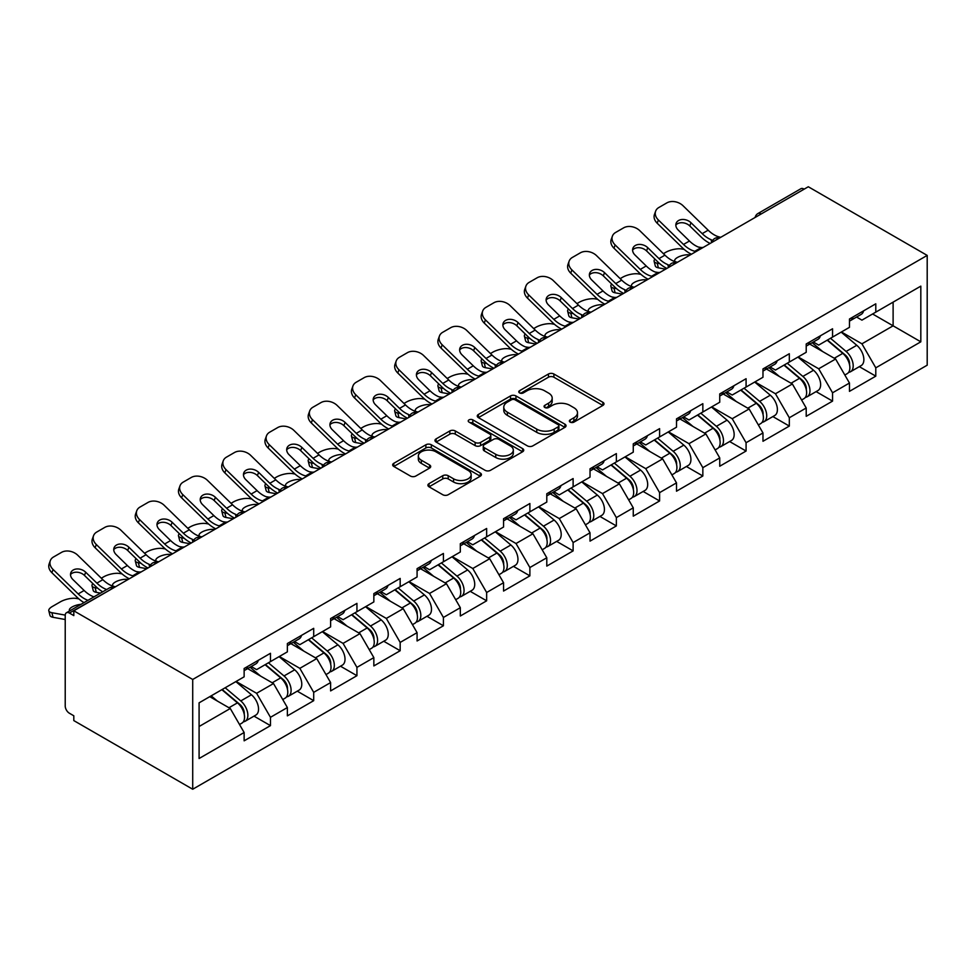 <?xml version="1.0" encoding="UTF-8"?>
<svg xmlns="http://www.w3.org/2000/svg" width="976" height="976" viewBox="0 0 976 976"><rect width="100%" height="100%" fill="white"/><g stroke="black" fill="none" stroke-linecap="round" stroke-linejoin="round"><path stroke-width="1.46" d="M570.155 422.12A2.696 1.549 0 0 0 573.961 422.12L602.863 405.43A3.843 2.22 0 0 0 603.998 403.857A3.843 2.22 0 0 0 602.863 402.283L553.892 374.015A3.843 2.22 0 0 0 548.451 374.015L519.549 390.705A2.696 1.549 0 0 0 518.756 391.803A2.696 1.549 0 0 0 519.549 392.901A2.696 1.549 0 0 0 523.356 392.901L527.101 390.742A12.31 7.113 0 0 1 544.51 390.742L548.597 393.096A12.31 7.113 0 0 1 552.196 398.123A12.31 7.113 0 0 1 548.597 403.149L544.852 405.308A2.696 1.549 0 0 0 544.059 406.406A2.696 1.549 0 0 0 544.852 407.504A2.696 1.549 0 0 0 548.658 407.504L552.404 405.345A12.31 7.113 0 0 1 569.813 405.345L573.888 407.712A12.31 7.113 0 0 1 577.499 412.738A12.31 7.113 0 0 1 573.888 417.765L570.155 419.924A2.696 1.549 0 0 0 569.362 421.022A2.696 1.549 0 0 0 570.155 422.12L570.155 419.924M429.025 483.645A3.843 2.22 0 0 0 427.903 485.218A3.843 2.22 0 0 0 429.025 486.792L442.762 494.722A3.843 2.22 0 0 0 448.204 494.722L480.302 476.19A3.843 2.22 0 0 0 481.436 474.617A3.843 2.22 0 0 0 480.302 473.043L431.331 444.775A3.843 2.22 0 0 0 425.89 444.775L393.792 463.307A3.843 2.22 0 0 0 392.669 464.881A3.843 2.22 0 0 0 393.792 466.455L410.384 476.032A3.843 2.22 0 0 0 415.825 476.032L429.574 468.102A3.843 2.22 0 0 0 430.697 466.528A3.843 2.22 0 0 0 429.574 464.954L421.339 460.208A10.297 5.941 0 0 1 418.326 456.012A10.297 5.941 0 0 1 424.682 450.522A10.297 5.941 0 0 1 435.894 451.803L468.138 470.42A10.297 5.941 0 0 1 471.152 474.617A10.297 5.941 0 0 1 464.796 480.107A10.297 5.941 0 0 1 453.572 478.826L448.204 475.715A3.843 2.22 0 0 0 442.762 475.715L429.025 483.645L429.025 486.792M73.81 610.817L808.299 186.758L927.2 255.407L192.711 679.467L73.81 610.817L73.81 615.612L69.381 613.05A5.88 3.392 -120 0 0 66.441 612.757A5.88 3.392 -120 0 0 65.221 615.453L65.221 706.026A5.88 3.392 -120 0 0 69.381 713.224L73.81 715.786L73.81 720.593L192.711 789.242L192.711 679.467M527.369 445.873A3.843 2.22 0 0 0 532.811 445.873L564.921 427.342A3.843 2.22 0 0 0 566.043 425.768A3.843 2.22 0 0 0 564.921 424.194L515.95 395.927A3.843 2.22 0 0 0 510.509 395.927L478.399 414.458A3.843 2.22 0 0 0 477.276 416.032A3.843 2.22 0 0 0 478.399 417.606L527.369 445.873M470.09 422.706A2.696 1.549 0 0 1 472.823 423.084L522.563 451.79L490.513 470.298A3.843 2.22 0 0 1 485.072 470.298L436.101 442.03L436.101 438.883A3.843 2.22 0 0 0 434.967 440.457A3.843 2.22 0 0 0 436.101 442.03M436.101 438.883L449.838 430.953A3.843 2.22 0 0 1 455.28 430.953L475.141 442.421A3.843 2.22 0 0 0 480.582 442.421L489.696 437.163A3.843 2.22 0 0 0 490.818 435.589A3.843 2.22 0 0 0 489.696 434.015L469.017 422.083A2.696 1.549 0 0 1 468.224 420.973A2.696 1.549 0 0 1 469.895 419.546A2.696 1.549 0 0 1 472.823 419.875L522.611 448.618A3.843 2.22 0 0 1 523.734 450.192A3.843 2.22 0 0 1 522.611 451.766L522.611 448.618M192.711 789.242L927.2 365.183L927.2 255.407M254.016 716.14L270.462 725.632L270.462 717.311L256.603 693.302L236.094 681.468M270.462 725.632L244.134 740.833L244.134 732.512L199.092 758.511L199.092 702.83L244.134 676.819L244.134 668.499L270.462 653.298L270.462 661.618L287.371 651.858L287.371 643.538L313.699 628.337L313.699 636.657L330.608 626.897L330.608 618.577L356.935 603.375L356.935 611.696L373.845 601.936L373.845 593.615L400.172 578.414L400.172 586.735L417.081 576.975L417.081 568.654L443.409 553.453L443.409 561.773L460.318 552.001L460.318 543.681L486.646 528.48L486.646 536.8L503.555 527.04L503.555 518.72L529.883 503.518L529.883 511.839L546.792 502.079L546.792 493.758L573.119 478.557L573.119 486.878L590.029 477.118L590.029 468.797L616.356 453.596L616.356 461.916L633.265 452.156L633.265 443.836L659.593 428.635L659.593 436.955L676.502 427.195L676.502 418.875L702.842 403.674L702.842 411.994L719.739 402.234L719.739 393.914L746.079 378.712L746.079 387.033L762.976 377.261L762.976 368.94L789.316 353.739L789.316 362.059L806.213 352.299L806.213 343.979L832.552 328.778L832.552 337.098L849.462 327.338L849.462 319.018L875.789 303.817L875.789 312.137L920.819 286.139L920.819 341.82L875.789 367.83L861.93 343.82L841.422 331.986M859.344 366.659L875.789 376.15L875.789 367.83M875.789 376.15L849.462 391.352L849.462 383.031L832.552 392.791L818.693 368.782L798.185 356.948M816.107 391.62L832.552 401.112L832.552 392.791M832.552 401.112L806.213 416.313L806.213 407.992L789.316 417.752L775.456 393.755L754.948 381.909M772.87 416.581L789.316 426.073L789.316 417.752M789.316 426.073L762.976 441.274L762.976 432.954L746.079 442.714L732.22 418.716L711.699 406.87M729.633 441.542L746.079 451.034L746.079 442.714M746.079 451.034L719.739 466.235L719.739 457.915L702.842 467.675L688.983 443.677L668.462 431.831M686.396 466.504L702.842 475.995L702.842 467.675M702.842 475.995L676.502 491.196L676.502 482.876L659.593 492.636L645.746 468.639L625.226 456.792M643.16 491.465L659.593 500.956L659.593 492.636M659.593 500.956L633.265 516.17L633.265 507.837L616.356 517.609L602.497 493.6L581.989 481.754M599.923 516.426L616.356 525.93L616.356 517.609M616.356 525.93L590.029 541.131L590.029 532.811L573.119 542.571L559.26 518.561L538.752 506.727M556.674 541.399L573.119 550.891L573.119 542.571M573.119 550.891L546.792 566.092L546.792 557.772L529.883 567.532L516.023 543.522L495.515 531.688M513.437 566.361L529.883 575.852L529.883 567.532M529.883 575.852L503.555 591.053L503.555 582.733L486.646 592.493L472.787 568.496L452.278 556.649M470.2 591.322L486.646 600.813L486.646 592.493M486.646 600.813L460.318 616.015L460.318 607.694L443.409 617.454L429.55 593.457L409.042 581.611M426.963 616.283L443.409 625.775L443.409 617.454M443.409 625.775L417.081 640.976L417.081 632.655L400.172 642.415L386.313 618.418L365.805 606.572M383.727 641.244L400.172 650.736L400.172 642.415M400.172 650.736L373.845 665.937L373.845 657.617L356.935 667.377L343.076 643.379L322.568 631.533M340.49 666.205L356.935 675.697L356.935 667.377M356.935 675.697L330.608 690.91L330.608 682.578L313.699 692.35L299.839 668.34L279.331 656.494M297.253 691.167L313.699 700.67L313.699 692.35M313.699 700.67L287.371 715.872L287.371 707.551L270.462 717.311M251.247 666.523L256.603 669.621L270.462 661.618M256.603 693.302L273.512 683.542L247.636 668.609M287.371 707.551L273.512 683.542M294.484 641.561L299.839 644.66L313.699 636.657M299.839 668.34L316.749 658.58L290.885 643.648M330.608 682.578L316.749 658.58M337.72 616.6L343.076 619.699L356.935 611.696M343.076 643.379L359.985 633.619L334.121 618.686M373.845 657.617L359.985 633.619M380.957 591.639L386.313 594.738L400.172 586.735M386.313 618.418L403.222 608.658L377.358 593.725M417.081 632.655L403.222 608.658M424.194 566.678L429.55 569.764L443.409 561.773M429.55 593.457L446.459 583.697L420.595 568.752M460.318 607.694L446.459 583.697M467.431 541.717L472.787 544.803L486.646 536.8M472.787 568.496L489.696 558.723L463.832 543.791M503.555 582.733L489.696 558.723M510.668 516.755L516.023 519.842L529.883 511.839M516.023 543.522L532.933 533.762L507.069 518.829M546.792 557.772L532.933 533.762M553.904 491.782L559.26 494.881L573.119 486.878M559.26 518.561L576.169 508.801L550.305 493.868M590.029 532.811L576.169 508.801M597.141 466.821L602.497 469.92L616.356 461.916M602.497 493.6L619.406 483.84L593.542 468.907M633.265 507.837L619.406 483.84M640.378 441.86L645.746 444.958L659.593 436.955M645.746 468.639L662.643 458.879L636.779 443.946M676.502 482.876L662.643 458.879M683.615 416.898L688.983 419.997L702.842 411.994M688.983 443.677L705.88 433.917L680.016 418.985M719.739 457.915L705.88 433.917M726.852 391.937L732.22 395.024L746.079 387.033M732.22 418.716L749.117 408.956L723.253 394.011M762.976 432.954L749.117 408.956M770.101 366.976L775.456 370.063L789.316 362.059M775.456 393.755L792.366 383.983L766.489 369.05M806.213 407.992L792.366 383.983M813.337 342.015L818.693 345.101L832.552 337.098M818.693 368.782L835.602 359.022L809.726 344.089M849.462 383.031L835.602 359.022M804.139 189.161L761.182 213.964M759.413 214.988A5.88 3.392 120 0 1 760.902 213.805A5.88 3.392 60 0 0 757.962 213.512L800.918 188.71A5.88 3.392 60 0 1 803.858 189.002M856.574 317.041L861.93 320.14L875.789 312.137M861.93 343.82L893.113 325.825L893.113 302.133L920.819 286.139M872.593 313.979L920.819 341.82M199.092 726.51L230.275 708.503L209.767 696.669M244.134 732.512L230.275 708.503M571.228 422.498L573.888 420.961A12.31 7.113 0 0 0 577.499 415.935L577.499 412.738M552.196 398.123L552.196 401.331A12.31 7.113 0 0 1 548.597 406.358L545.926 407.895M602.814 405.455L553.892 377.212A3.843 2.22 0 0 0 548.451 377.212L520.623 393.279M564.86 427.366L515.95 399.123A3.843 2.22 0 0 0 510.509 399.123L478.46 417.63M558.113 426.866A2.696 1.549 0 0 0 558.906 425.768A2.696 1.549 0 0 0 558.113 424.67L515.133 399.855A2.696 1.549 0 0 0 511.326 399.855L507.374 402.136A12.31 7.113 0 0 0 503.775 407.163A12.31 7.113 0 0 0 507.374 412.189L536.763 429.147A12.31 7.113 0 0 0 554.173 429.147L558.113 426.866L558.113 430.074A2.696 1.549 0 0 0 558.906 428.964L558.906 425.768M503.775 407.163L503.775 410.359A12.31 7.113 0 0 0 507.374 415.386L507.374 412.189M558.113 430.074L554.173 432.344A12.31 7.113 0 0 1 536.763 432.344L507.374 415.386M436.15 442.055L449.838 434.149L449.838 430.953M490.818 435.589L490.818 438.785A3.843 2.22 0 0 1 489.696 440.359L480.582 445.617A3.843 2.22 0 0 1 475.141 445.617L455.28 434.149A3.843 2.22 0 0 0 449.838 434.149M495.747 454.316A10.297 5.941 0 0 0 506.959 455.609A10.297 5.941 0 0 0 513.315 450.119A10.297 5.941 0 0 0 510.302 445.91L498.943 439.359A3.843 2.22 0 0 0 493.502 439.359L484.389 444.617A3.843 2.22 0 0 0 483.266 446.191A3.843 2.22 0 0 0 484.389 447.764L495.747 454.316L495.747 457.512A10.297 5.941 0 0 0 506.959 458.805A10.297 5.941 0 0 0 513.315 453.315L513.315 450.119M483.266 446.191L483.266 449.387A3.843 2.22 0 0 0 484.389 450.961L484.389 447.764M495.747 457.512L484.389 450.961M471.152 474.617L471.152 477.813A10.297 5.941 0 0 1 464.796 483.303A10.297 5.941 0 0 1 453.572 482.022L448.204 478.923A3.843 2.22 0 0 0 442.762 478.923L429.074 486.817M418.326 456.012L418.326 459.208A10.297 5.941 0 0 0 421.339 463.405L421.339 460.208M429.513 468.126L421.339 463.405M480.253 476.215L431.331 447.972A3.843 2.22 0 0 0 425.89 447.972L393.84 466.479L393.792 463.307M684.164 249.392L681.87 248.978A11.761 4.221 -14.2 0 0 665.693 252.357L663.399 253.687M654.945 259.091A11.761 4.221 -14.2 0 0 654.127 261.312A11.761 4.221 -14.2 0 0 657.202 263.227L658.373 267.827L665.62 269.144M659.788 263.691L657.202 263.227M675.538 261.8A9.016 3.233 165.8 0 1 674.697 260.836A9.016 3.233 165.8 0 1 677.405 257.518A9.016 3.233 165.8 0 1 689.812 254.931L689.861 255.139M658.373 267.827A11.761 4.221 165.8 0 1 655.299 265.923L654.127 261.312M846.155 355.837L844.216 354.715M848.632 372.332A12.932 7.466 -120 0 0 850.523 371.746A12.932 7.466 -120 0 0 852.841 362.706A12.932 7.466 -120 0 0 846.107 351.445L830.503 338.282M850.523 371.746L861.186 365.585A12.932 7.466 -120 0 0 863.516 356.545A12.932 7.466 -120 0 0 856.782 345.284L841.178 332.121M827.502 340.014L845.301 355.032A7.845 4.526 60 0 1 849.535 364.682M844.838 375.028L847.192 373.662A12.932 7.466 -120 0 0 849.523 364.634A12.932 7.466 -120 0 0 842.776 353.361L827.184 340.197M822.683 351.567L812.154 342.686M703.306 247.379A9.016 3.514 167.4 0 1 701.28 247.526L698.328 247.038A26.267 15.165 -120 0 1 695.485 245.647A26.267 15.165 -120 0 1 689.459 241.011L678.235 230.068A9.016 6.612 -160.3 0 1 676.124 223.345A9.016 6.612 -160.3 0 1 678.576 220.515A9.016 6.612 -160.3 0 1 690.984 222.711L702.208 233.642A26.267 15.165 -120 0 0 708.247 238.29A26.267 15.165 -120 0 0 711.077 239.681L713.017 240.743M691.411 254.248A31.354 18.105 60 0 1 689.532 253.248A31.354 18.105 60 0 1 682.334 247.709L657.202 223.236A11.761 8.625 -160.3 0 1 654.457 214.464L655.628 211.206A11.761 8.625 19.7 0 1 658.824 207.522L666.864 202.886A11.761 8.625 19.7 0 1 683.041 205.741L708.173 230.202A26.267 15.165 -120 0 0 714.2 234.85A26.267 15.165 -120 0 0 719.483 237.009L720.752 237.314M710.125 243.439A31.354 18.105 60 0 1 708.247 242.451A31.354 18.105 60 0 1 701.036 236.9L689.812 225.968A9.016 6.612 19.7 0 0 677.405 223.772A9.016 6.612 19.7 0 0 675.831 225.078M655.628 211.206A11.761 8.625 19.7 0 0 658.373 219.978L683.505 244.451A26.267 15.165 -120 0 0 689.532 249.087A26.267 15.165 -120 0 0 694.814 251.259L696.083 251.552M852.926 317.017A12.932 7.466 60 0 1 850.523 320.543A12.932 7.466 60 0 1 849.462 320.982M863.601 310.856A12.932 7.466 60 0 1 861.186 314.382L850.523 320.543M640.927 274.354L638.633 273.939A11.761 4.221 -14.2 0 0 622.456 277.318L620.163 278.648M611.708 284.053A11.761 4.221 -14.2 0 0 610.891 286.273A11.761 4.221 -14.2 0 0 613.965 288.188L615.136 292.8L622.383 294.105M616.551 288.652L613.965 288.188M632.302 286.761A9.016 3.233 165.8 0 1 631.46 285.797A9.016 3.233 165.8 0 1 634.168 282.491A9.016 3.233 165.8 0 1 646.576 279.892L646.624 280.1M615.136 292.8A11.761 4.221 165.8 0 1 612.062 290.885L610.891 286.273M802.919 380.799L800.979 379.688M805.395 397.293A12.932 7.466 -120 0 0 807.286 396.707A12.932 7.466 -120 0 0 809.604 387.667A12.932 7.466 -120 0 0 802.87 376.407L787.266 363.243M807.286 396.707L817.949 390.546A12.932 7.466 -120 0 0 820.279 381.506A12.932 7.466 -120 0 0 813.545 370.246L797.941 357.082M784.265 364.975L802.065 379.993A7.845 4.526 60 0 1 806.286 389.644M801.601 399.989L803.956 398.635A12.932 7.466 -120 0 0 806.274 389.595A12.932 7.466 -120 0 0 799.539 378.322L783.948 365.158M779.446 376.529L768.917 367.647M597.69 299.315L595.397 298.9A11.761 4.221 -14.2 0 0 579.219 302.279L576.926 303.609M568.471 309.014A11.761 4.221 -14.2 0 0 567.654 311.234A11.761 4.221 -14.2 0 0 570.728 313.15L571.899 317.761L579.134 319.067M573.315 313.613L570.728 313.15M589.065 311.722A9.016 3.233 165.8 0 1 588.223 310.758A9.016 3.233 165.8 0 1 590.931 307.452A9.016 3.233 165.8 0 1 603.339 304.854L603.388 305.061M571.899 317.761A11.761 4.221 165.8 0 1 568.825 315.846L567.654 311.234M759.682 405.772L757.742 404.65M762.158 422.254A12.932 7.466 -120 0 0 764.049 421.669A12.932 7.466 -120 0 0 766.367 412.641A12.932 7.466 -120 0 0 759.633 401.368L744.029 388.204M764.049 421.669L774.712 415.508A12.932 7.466 -120 0 0 777.042 406.48A12.932 7.466 -120 0 0 770.308 395.207L754.704 382.043M741.028 389.936L758.828 404.955A7.845 4.526 60 0 1 763.049 414.617M758.364 424.95L760.719 423.596A12.932 7.466 -120 0 0 763.037 414.556A12.932 7.466 -120 0 0 756.302 403.283L740.711 390.132M736.209 401.49L725.68 392.608M554.453 324.288L552.16 323.873A11.761 4.221 -14.2 0 0 535.983 327.253L533.689 328.57M525.234 333.975A11.761 4.221 -14.2 0 0 524.417 336.208A11.761 4.221 -14.2 0 0 527.491 338.111L528.663 342.722L535.897 344.028M530.078 338.574L527.491 338.111M545.828 336.683A9.016 3.233 165.8 0 1 544.986 335.72A9.016 3.233 165.8 0 1 547.695 332.413A9.016 3.233 165.8 0 1 560.102 329.827L560.151 330.034M528.663 342.722A11.761 4.221 165.8 0 1 525.588 340.807L524.417 336.208M716.445 430.733L714.505 429.611M718.922 447.215A12.932 7.466 -120 0 0 720.8 446.642A12.932 7.466 -120 0 0 723.131 437.602A12.932 7.466 -120 0 0 716.396 426.329L700.792 413.165M720.8 446.642L731.475 440.481A12.932 7.466 -120 0 0 733.806 431.441A12.932 7.466 -120 0 0 727.059 420.168L711.467 407.004M697.791 414.91L715.579 429.916A7.845 4.526 60 0 1 719.812 439.578M715.127 449.912L717.482 448.557A12.932 7.466 -120 0 0 719.8 439.517A12.932 7.466 -120 0 0 713.066 428.244L697.474 415.093M692.972 426.463L682.444 417.582M511.217 349.249L508.923 348.835A11.761 4.221 -14.2 0 0 492.746 352.214L490.452 353.532M481.998 358.936A11.761 4.221 -14.2 0 0 481.18 361.169A11.761 4.221 -14.2 0 0 484.255 363.072L485.426 367.684L492.66 368.989M486.841 363.536L484.255 363.072M502.591 361.645A9.016 3.233 165.8 0 1 501.749 360.681A9.016 3.233 165.8 0 1 504.458 357.375A9.016 3.233 165.8 0 1 516.865 354.788L516.914 354.996M485.426 367.684A11.761 4.221 165.8 0 1 482.339 365.78L481.18 361.169M673.208 455.694L671.268 454.572M675.685 472.177A12.932 7.466 -120 0 0 677.564 471.603A12.932 7.466 -120 0 0 679.894 462.563A12.932 7.466 -120 0 0 673.159 451.29L657.556 438.126M677.564 471.603L688.239 465.442A12.932 7.466 -120 0 0 690.569 456.402A12.932 7.466 -120 0 0 683.822 445.129L668.231 431.965M654.554 439.871L672.342 454.877A7.845 4.526 60 0 1 676.575 464.539M671.891 474.885L674.245 473.519A12.932 7.466 -120 0 0 676.563 464.478A12.932 7.466 -120 0 0 669.829 453.218L654.237 440.054M649.735 451.424L639.207 442.543M467.98 374.211L465.686 373.796A11.761 4.221 -14.2 0 0 449.509 377.175L447.215 378.493M438.761 383.897A11.761 4.221 -14.2 0 0 437.943 386.13A11.761 4.221 -14.2 0 0 441.018 388.033L442.189 392.645L449.424 393.95M443.604 388.509L441.018 388.033M459.354 386.606A9.016 3.233 165.8 0 1 458.513 385.642A9.016 3.233 165.8 0 1 461.221 382.336A9.016 3.233 165.8 0 1 473.616 379.749L473.677 379.957M442.189 392.645A11.761 4.221 165.8 0 1 439.102 390.742L437.943 386.13M629.971 480.656L628.032 479.533M632.448 497.15A12.932 7.466 -120 0 0 634.327 496.564A12.932 7.466 -120 0 0 636.657 487.524A12.932 7.466 -120 0 0 629.923 476.251L614.319 463.1M634.327 496.564L645.002 490.403A12.932 7.466 -120 0 0 647.332 481.363A12.932 7.466 -120 0 0 640.585 470.09L624.994 456.939M611.318 464.832L629.105 479.838A7.845 4.526 60 0 1 633.339 489.501M628.654 499.846L631.008 498.48A12.932 7.466 -120 0 0 633.326 489.44A12.932 7.466 -120 0 0 626.592 478.179L610.988 465.015M606.499 476.386L595.97 467.504M660.069 272.341A9.016 3.514 167.4 0 1 658.044 272.487L655.091 271.999A26.267 15.165 -120 0 1 652.249 270.608A26.267 15.165 -120 0 1 646.222 265.972L634.998 255.029A9.016 6.612 -160.3 0 1 632.887 248.307A9.016 6.612 -160.3 0 1 635.339 245.476A9.016 6.612 -160.3 0 1 647.747 247.672L658.971 258.603A26.267 15.165 -120 0 0 664.998 263.252A26.267 15.165 -120 0 0 667.84 264.642L669.78 265.716M648.174 279.209A31.354 18.105 60 0 1 646.295 278.221A31.354 18.105 60 0 1 639.097 272.67L613.965 248.209A11.761 8.625 -160.3 0 1 611.22 239.425L612.391 236.168A11.761 8.625 19.7 0 1 615.588 232.483L623.627 227.847A11.761 8.625 19.7 0 1 639.805 230.702L664.937 255.163A26.267 15.165 -120 0 0 670.963 259.811A26.267 15.165 -120 0 0 676.246 261.971L677.503 262.276M666.889 268.412A31.354 18.105 60 0 1 664.998 267.412A31.354 18.105 60 0 1 657.8 261.873L646.576 250.93A9.016 6.612 19.7 0 0 634.168 248.746A9.016 6.612 19.7 0 0 632.594 250.039M612.391 236.168A11.761 8.625 19.7 0 0 615.136 244.939L640.268 269.413A26.267 15.165 -120 0 0 646.295 274.049A26.267 15.165 -120 0 0 651.578 276.22L652.846 276.513M809.69 341.978A12.932 7.466 60 0 1 807.286 345.504A12.932 7.466 60 0 1 806.213 345.943M820.365 335.817A12.932 7.466 60 0 1 817.949 339.343L807.286 345.504M616.832 297.302A9.016 3.514 167.4 0 1 614.807 297.448L611.854 296.96A26.267 15.165 -120 0 1 609.012 295.582A26.267 15.165 -120 0 1 602.985 290.933L591.761 280.002A9.016 6.612 -160.3 0 1 589.65 273.268A9.016 6.612 -160.3 0 1 592.103 270.45A9.016 6.612 -160.3 0 1 604.51 272.633L615.734 283.577A26.267 15.165 -120 0 0 621.761 288.213A26.267 15.165 -120 0 0 624.603 289.604L626.531 290.677M604.937 304.17A31.354 18.105 60 0 1 603.058 303.182A31.354 18.105 60 0 1 595.86 297.631L570.728 273.17A11.761 8.625 -160.3 0 1 567.983 264.398L569.154 261.129A11.761 8.625 19.7 0 1 572.351 257.444L580.391 252.808A11.761 8.625 19.7 0 1 596.568 255.663L621.7 280.136A26.267 15.165 -120 0 0 627.727 284.772A26.267 15.165 -120 0 0 633.009 286.944L634.266 287.237M623.652 293.373A31.354 18.105 60 0 1 621.761 292.373A31.354 18.105 60 0 1 614.563 286.834L603.339 275.891A9.016 6.612 19.7 0 0 590.931 273.707A9.016 6.612 19.7 0 0 589.358 275M569.154 261.129A11.761 8.625 19.7 0 0 571.899 269.913L597.031 294.374A26.267 15.165 -120 0 0 603.058 299.022A26.267 15.165 -120 0 0 608.341 301.181L609.597 301.474M766.453 366.939A12.932 7.466 60 0 1 764.049 370.465A12.932 7.466 60 0 1 762.976 370.904M777.128 360.778A12.932 7.466 60 0 1 774.712 364.304L764.049 370.465M573.595 322.263A9.016 3.514 167.4 0 1 571.57 322.409L568.618 321.921A26.267 15.165 -120 0 1 565.775 320.543A26.267 15.165 -120 0 1 559.748 315.895L548.512 304.963A9.016 6.612 -160.3 0 1 546.414 298.229A9.016 6.612 -160.3 0 1 548.866 295.411A9.016 6.612 -160.3 0 1 561.273 297.595L572.497 308.538A26.267 15.165 -120 0 0 578.524 313.174A26.267 15.165 -120 0 0 581.367 314.565L583.294 315.638M561.7 329.132A31.354 18.105 60 0 1 559.821 328.143A31.354 18.105 60 0 1 552.623 322.592L527.491 298.131A11.761 8.625 -160.3 0 1 524.746 289.36L525.918 286.09A11.761 8.625 19.7 0 1 529.114 282.406L537.154 277.77A11.761 8.625 19.7 0 1 553.331 280.624L578.451 305.098A26.267 15.165 -120 0 0 584.49 309.734A26.267 15.165 -120 0 0 589.772 311.905L591.029 312.198M580.415 318.335A31.354 18.105 60 0 1 578.524 317.334A31.354 18.105 60 0 1 571.326 311.795L560.102 300.864A9.016 6.612 19.7 0 0 547.695 298.668A9.016 6.612 19.7 0 0 546.121 299.974M525.918 286.09A11.761 8.625 19.7 0 0 528.663 294.874L553.795 319.335A26.267 15.165 -120 0 0 559.821 323.983A26.267 15.165 -120 0 0 565.104 326.143L566.361 326.435M723.216 391.901A12.932 7.466 60 0 1 720.8 395.426A12.932 7.466 60 0 1 719.739 395.866M733.879 385.74A12.932 7.466 60 0 1 731.475 389.265L720.8 395.426M530.358 347.236A9.016 3.514 167.4 0 1 528.333 347.371L525.381 346.895A26.267 15.165 -120 0 1 522.538 345.504A26.267 15.165 -120 0 1 516.511 340.856L505.275 329.925A9.016 6.612 -160.3 0 1 503.165 323.19A9.016 6.612 -160.3 0 1 505.629 320.372A9.016 6.612 -160.3 0 1 518.024 322.556L529.26 333.499A26.267 15.165 -120 0 0 535.287 338.147A26.267 15.165 -120 0 0 538.13 339.526L540.057 340.6M518.463 354.093A31.354 18.105 60 0 1 516.585 353.105A31.354 18.105 60 0 1 509.387 347.554L484.255 323.093A11.761 8.625 -160.3 0 1 481.51 314.321L482.681 311.063A11.761 8.625 19.7 0 1 485.877 307.379L493.917 302.731A11.761 8.625 19.7 0 1 510.094 305.586L535.214 330.059A26.267 15.165 -120 0 0 541.253 334.707A26.267 15.165 -120 0 0 546.523 336.866L547.792 337.159M537.166 343.296A31.354 18.105 60 0 1 535.287 342.308A31.354 18.105 60 0 1 528.089 336.757L516.865 325.825A9.016 6.612 19.7 0 0 504.458 323.629A9.016 6.612 19.7 0 0 502.884 324.935M482.681 311.063A11.761 8.625 19.7 0 0 485.426 319.835L510.546 344.296A26.267 15.165 -120 0 0 516.585 348.944A26.267 15.165 -120 0 0 521.867 351.104L523.124 351.409M679.979 416.862A12.932 7.466 60 0 1 677.564 420.388A12.932 7.466 60 0 1 676.502 420.827M690.642 410.713A12.932 7.466 60 0 1 688.239 414.227L677.564 420.388M487.122 372.198A9.016 3.514 167.4 0 1 485.096 372.332L482.144 371.856A26.267 15.165 -120 0 1 479.301 370.465A26.267 15.165 -120 0 1 473.275 365.817L462.038 354.886A9.016 6.612 -160.3 0 1 459.928 348.164A9.016 6.612 -160.3 0 1 462.392 345.333A9.016 6.612 -160.3 0 1 474.787 347.529L486.024 358.46A26.267 15.165 -120 0 0 492.05 363.109A26.267 15.165 -120 0 0 494.893 364.487L496.821 365.561M475.227 379.066A31.354 18.105 60 0 1 473.348 378.066A31.354 18.105 60 0 1 466.15 372.527L441.018 348.054A11.761 8.625 -160.3 0 1 438.273 339.282L439.444 336.025A11.761 8.625 19.7 0 1 442.64 332.34L450.68 327.692A11.761 8.625 19.7 0 1 466.857 330.559L491.977 355.02A26.267 15.165 -120 0 0 498.016 359.668A26.267 15.165 -120 0 0 503.287 361.828L504.555 362.12M493.929 368.257A31.354 18.105 60 0 1 492.05 367.269A31.354 18.105 60 0 1 484.852 361.718L473.616 350.787A9.016 6.612 19.7 0 0 461.221 348.591A9.016 6.612 19.7 0 0 459.647 349.896M439.444 336.025A11.761 8.625 19.7 0 0 442.189 344.796L467.309 369.257A26.267 15.165 -120 0 0 473.348 373.906A26.267 15.165 -120 0 0 478.618 376.065L479.887 376.37M636.742 441.835A12.932 7.466 60 0 1 634.327 445.361A12.932 7.466 60 0 1 633.265 445.788M647.405 435.674A12.932 7.466 60 0 1 645.002 439.2L634.327 445.361M424.743 399.172L422.449 398.757A11.761 4.221 -14.2 0 0 406.272 402.136L403.979 403.454M395.524 408.859A11.761 4.221 -14.2 0 0 394.694 411.091A11.761 4.221 -14.2 0 0 397.781 412.994L398.952 417.606L406.187 418.924M400.367 413.47L397.781 412.994M416.118 411.567A9.016 3.233 165.8 0 1 415.276 410.603A9.016 3.233 165.8 0 1 417.984 407.297A9.016 3.233 165.8 0 1 430.379 404.711L430.44 404.918M398.952 417.606A11.761 4.221 165.8 0 1 395.866 415.703L394.694 411.091M586.735 505.617L584.795 504.494M589.211 522.111A12.932 7.466 -120 0 0 591.09 521.526A12.932 7.466 -120 0 0 593.42 512.485A12.932 7.466 -120 0 0 586.686 501.213L571.082 488.061M591.09 521.526L601.765 515.365A12.932 7.466 -120 0 0 604.083 506.324A12.932 7.466 -120 0 0 597.349 495.064L581.757 481.9M568.081 489.793L585.868 504.799A7.845 4.526 60 0 1 590.102 514.462M585.417 524.807L587.772 523.441A12.932 7.466 -120 0 0 590.09 514.413A12.932 7.466 -120 0 0 583.355 503.14L567.751 489.976M563.262 501.347L552.733 492.465M443.885 397.159A9.016 3.514 167.4 0 1 441.86 397.293L438.907 396.817A26.267 15.165 -120 0 1 436.065 395.426A26.267 15.165 -120 0 1 430.038 390.79L418.802 379.847A9.016 6.612 -160.3 0 1 416.691 373.125A9.016 6.612 -160.3 0 1 419.155 370.294A9.016 6.612 -160.3 0 1 431.551 372.49L442.787 383.422A26.267 15.165 -120 0 0 448.814 388.07A26.267 15.165 -120 0 0 451.656 389.461L453.584 390.522M431.99 404.027A31.354 18.105 60 0 1 430.111 403.027A31.354 18.105 60 0 1 422.901 397.488L397.781 373.015A11.761 8.625 -160.3 0 1 395.036 364.243L396.195 360.986A11.761 8.625 19.7 0 1 399.404 357.301L407.443 352.653A11.761 8.625 19.7 0 1 423.621 355.52L448.74 379.981A26.267 15.165 -120 0 0 454.779 384.629A26.267 15.165 -120 0 0 460.05 386.789L461.319 387.094M450.692 393.218A31.354 18.105 60 0 1 448.814 392.23A31.354 18.105 60 0 1 441.616 386.679L430.379 375.748A9.016 6.612 19.7 0 0 417.984 373.552A9.016 6.612 19.7 0 0 416.41 374.857M396.195 360.986A11.761 8.625 19.7 0 0 398.952 369.758L424.072 394.231A26.267 15.165 -120 0 0 430.111 398.867A26.267 15.165 -120 0 0 435.381 401.038L436.65 401.331M593.506 466.796A12.932 7.466 60 0 1 591.09 470.322A12.932 7.466 60 0 1 590.029 470.761M604.168 460.635A12.932 7.466 60 0 1 601.765 464.161L591.09 470.322M381.506 424.133L379.213 423.718A11.761 4.221 -14.2 0 0 363.035 427.098L360.742 428.427M352.287 433.832A11.761 4.221 -14.2 0 0 351.458 436.052A11.761 4.221 -14.2 0 0 354.544 437.968L355.715 442.567L362.95 443.885M357.131 438.431L354.544 437.968M372.881 436.54A9.016 3.233 165.8 0 1 372.039 435.577A9.016 3.233 165.8 0 1 374.747 432.258A9.016 3.233 165.8 0 1 387.143 429.672L387.204 429.879M355.715 442.567A11.761 4.221 165.8 0 1 352.629 440.664L351.458 436.052M543.498 530.578L541.558 529.456M545.974 547.072A12.932 7.466 -120 0 0 547.853 546.487A12.932 7.466 -120 0 0 550.183 537.447A12.932 7.466 -120 0 0 543.449 526.186L527.845 513.022M547.853 546.487L558.528 540.326A12.932 7.466 -120 0 0 560.846 531.286A12.932 7.466 -120 0 0 554.112 520.025L538.52 506.861M524.844 514.755L542.632 529.773A7.845 4.526 60 0 1 546.865 539.423M542.18 549.769L544.535 548.402A12.932 7.466 -120 0 0 546.853 539.374A12.932 7.466 -120 0 0 540.118 528.101L524.515 514.938M520.025 526.308L509.496 517.426M400.648 422.12A9.016 3.514 167.4 0 1 398.611 422.266L395.67 421.778A26.267 15.165 -120 0 1 392.828 420.388A26.267 15.165 -120 0 1 386.801 415.752L375.565 404.808A9.016 6.612 -160.3 0 1 373.454 398.086A9.016 6.612 -160.3 0 1 375.919 395.256A9.016 6.612 -160.3 0 1 388.314 397.452L399.55 408.383A26.267 15.165 -120 0 0 405.577 413.031A26.267 15.165 -120 0 0 408.419 414.422L410.347 415.483M388.753 428.989A31.354 18.105 60 0 1 386.874 427.988A31.354 18.105 60 0 1 379.664 422.449L354.544 397.976A11.761 8.625 -160.3 0 1 351.787 389.204L352.958 385.947A11.761 8.625 19.7 0 1 356.167 382.263L364.207 377.627A11.761 8.625 19.7 0 1 380.384 380.481L405.504 404.942A26.267 15.165 -120 0 0 411.543 409.591A26.267 15.165 -120 0 0 416.813 411.75L418.082 412.055M407.456 418.179A31.354 18.105 60 0 1 405.577 417.191A31.354 18.105 60 0 1 398.379 411.64L387.143 400.709A9.016 6.612 19.7 0 0 374.747 398.513A9.016 6.612 19.7 0 0 373.174 399.818M352.958 385.947A11.761 8.625 19.7 0 0 355.715 394.719L380.835 419.192A26.267 15.165 -120 0 0 386.874 423.828A26.267 15.165 -120 0 0 392.145 426L393.413 426.292M550.269 491.758A12.932 7.466 60 0 1 547.853 495.283A12.932 7.466 60 0 1 546.792 495.723M560.932 485.597A12.932 7.466 60 0 1 558.528 489.122L547.853 495.283M338.269 449.094L335.976 448.679A11.761 4.221 -14.2 0 0 319.799 452.059L317.505 453.389M309.05 458.793A11.761 4.221 -14.2 0 0 308.221 461.014A11.761 4.221 -14.2 0 0 311.307 462.929L312.479 467.541L319.713 468.846M313.894 463.393L311.307 462.929M329.644 461.502A9.016 3.233 165.8 0 1 328.802 460.538A9.016 3.233 165.8 0 1 331.511 457.232A9.016 3.233 165.8 0 1 343.906 454.633L343.967 454.84M312.479 467.541A11.761 4.221 165.8 0 1 309.392 465.625L308.221 461.014M500.261 555.539L498.321 554.429M502.738 572.034A12.932 7.466 -120 0 0 504.616 571.448A12.932 7.466 -120 0 0 506.947 562.408A12.932 7.466 -120 0 0 500.212 551.147L484.608 537.983M504.616 571.448L515.291 565.287A12.932 7.466 -120 0 0 517.609 556.247A12.932 7.466 -120 0 0 510.875 544.986L495.283 531.822M481.607 539.716L499.395 554.734A7.845 4.526 60 0 1 503.628 564.384M498.931 574.73L501.298 573.376A12.932 7.466 -120 0 0 503.616 564.335A12.932 7.466 -120 0 0 496.882 553.063L481.278 539.899M476.788 551.269L466.26 542.388M357.411 447.081A9.016 3.514 167.4 0 1 355.374 447.228L352.434 446.74A26.267 15.165 -120 0 1 349.591 445.349A26.267 15.165 -120 0 1 343.564 440.713L332.328 429.769A9.016 6.612 -160.3 0 1 330.217 423.047A9.016 6.612 -160.3 0 1 332.682 420.217A9.016 6.612 -160.3 0 1 345.077 422.413L356.313 433.344A26.267 15.165 -120 0 0 362.34 437.992A26.267 15.165 -120 0 0 365.183 439.383L367.11 440.457M345.516 453.95A31.354 18.105 60 0 1 343.637 452.962A31.354 18.105 60 0 1 336.427 447.411L311.307 422.95A11.761 8.625 -160.3 0 1 308.55 414.166L309.721 410.908A11.761 8.625 19.7 0 1 312.93 407.224L320.97 402.588A11.761 8.625 19.7 0 1 337.147 405.443L362.267 429.904A26.267 15.165 -120 0 0 368.306 434.552A26.267 15.165 -120 0 0 373.576 436.711L374.845 437.016M364.219 443.153A31.354 18.105 60 0 1 362.34 442.152A31.354 18.105 60 0 1 355.142 436.614L343.906 425.67A9.016 6.612 19.7 0 0 331.511 423.486A9.016 6.612 19.7 0 0 329.937 424.78M309.721 410.908A11.761 8.625 19.7 0 0 312.479 419.68L337.598 444.153A26.267 15.165 -120 0 0 343.637 448.789A26.267 15.165 -120 0 0 348.908 450.961L350.177 451.254M507.032 516.719A12.932 7.466 60 0 1 504.616 520.245A12.932 7.466 60 0 1 503.555 520.684M517.695 510.558A12.932 7.466 60 0 1 515.291 514.084L504.616 520.245M295.033 474.055L292.739 473.641A11.761 4.221 -14.2 0 0 276.562 477.02L274.268 478.35M265.814 483.754A11.761 4.221 -14.2 0 0 264.984 485.975A11.761 4.221 -14.2 0 0 268.071 487.89L269.242 492.502L276.476 493.807M270.657 488.354L268.071 487.89M286.407 486.463A9.016 3.233 165.8 0 1 285.553 485.499A9.016 3.233 165.8 0 1 288.274 482.193A9.016 3.233 165.8 0 1 300.669 479.594L300.73 479.802M269.242 492.502A11.761 4.221 165.8 0 1 266.155 490.586L264.984 485.975M457.024 580.513L455.084 579.39M459.501 596.995A12.932 7.466 -120 0 0 461.38 596.409A12.932 7.466 -120 0 0 463.71 587.381A12.932 7.466 -120 0 0 456.963 576.108L441.372 562.945M461.38 596.409L472.055 590.248A12.932 7.466 -120 0 0 474.373 581.22A12.932 7.466 -120 0 0 467.638 569.947L452.047 556.784M438.37 564.677L456.158 579.695A7.845 4.526 60 0 1 460.391 589.358M455.694 599.691L458.049 598.337A12.932 7.466 -120 0 0 460.379 589.297A12.932 7.466 -120 0 0 453.645 578.024L438.041 564.872M433.551 576.23L423.023 567.349M314.162 472.042A9.016 3.514 167.4 0 1 312.137 472.189L309.197 471.701A26.267 15.165 -120 0 1 306.354 470.322A26.267 15.165 -120 0 1 300.327 465.674L289.091 454.743A9.016 6.612 -160.3 0 1 286.981 448.008A9.016 6.612 -160.3 0 1 289.433 445.19A9.016 6.612 -160.3 0 1 301.84 447.374L313.076 458.317A26.267 15.165 -120 0 0 319.103 462.953A26.267 15.165 -120 0 0 321.946 464.344L323.873 465.418M302.279 478.911A31.354 18.105 60 0 1 300.401 477.923A31.354 18.105 60 0 1 293.19 472.372L268.071 447.911A11.761 8.625 -160.3 0 1 265.313 439.139L266.485 435.869A11.761 8.625 19.7 0 1 269.693 432.185L277.733 427.549A11.761 8.625 19.7 0 1 293.91 430.404L319.03 454.877A26.267 15.165 -120 0 0 325.057 459.513A26.267 15.165 -120 0 0 330.339 461.685L331.608 461.977M320.982 468.114A31.354 18.105 60 0 1 319.103 467.114A31.354 18.105 60 0 1 311.905 461.575L300.669 450.631A9.016 6.612 19.7 0 0 288.274 448.448A9.016 6.612 19.7 0 0 286.688 449.741M266.485 435.869A11.761 8.625 19.7 0 0 269.242 444.653L294.362 469.114A26.267 15.165 -120 0 0 300.401 473.763A26.267 15.165 -120 0 0 305.671 475.922L306.94 476.215M463.783 541.68A12.932 7.466 60 0 1 461.38 545.206A12.932 7.466 60 0 1 460.318 545.645M474.458 535.519A12.932 7.466 60 0 1 472.055 539.045L461.38 545.206M251.796 499.029L249.502 498.614A11.761 4.221 -14.2 0 0 233.325 501.993L231.031 503.311M222.565 508.716A11.761 4.221 -14.2 0 0 221.747 510.948A11.761 4.221 -14.2 0 0 224.834 512.851L226.005 517.463L233.24 518.768M227.42 513.315L224.834 512.851M243.17 511.424A9.016 3.233 165.8 0 1 242.316 510.46A9.016 3.233 165.8 0 1 245.025 507.154A9.016 3.233 165.8 0 1 257.432 504.568L257.493 504.775M226.005 517.463A11.761 4.221 165.8 0 1 222.918 515.548L221.747 510.948M413.787 605.474L411.848 604.351M416.264 621.956A12.932 7.466 -120 0 0 418.143 621.383A12.932 7.466 -120 0 0 420.473 612.342A12.932 7.466 -120 0 0 413.726 601.07L398.135 587.906M418.143 621.383L428.818 615.222A12.932 7.466 -120 0 0 431.136 606.181A12.932 7.466 -120 0 0 424.401 594.909L408.798 581.745M395.134 589.65L412.921 604.656A7.845 4.526 60 0 1 417.155 614.319M412.458 624.652L414.812 623.298A12.932 7.466 -120 0 0 417.142 614.258A12.932 7.466 -120 0 0 410.408 602.985L394.804 589.833M390.315 601.204L379.786 592.322M270.925 497.004A9.016 3.514 167.4 0 1 268.9 497.15L265.96 496.662A26.267 15.165 -120 0 1 263.117 495.283A26.267 15.165 -120 0 1 257.091 490.635L245.854 479.704A9.016 6.612 -160.3 0 1 243.744 472.97A9.016 6.612 -160.3 0 1 246.196 470.151A9.016 6.612 -160.3 0 1 258.603 472.335L269.84 483.279A26.267 15.165 -120 0 0 275.866 487.915A26.267 15.165 -120 0 0 278.709 489.305L280.637 490.379M259.043 503.872A31.354 18.105 60 0 1 257.152 502.884A31.354 18.105 60 0 1 249.954 497.333L224.834 472.872A11.761 8.625 -160.3 0 1 222.077 464.1L223.248 460.831A11.761 8.625 19.7 0 1 226.456 457.146L234.496 452.51A11.761 8.625 19.7 0 1 250.673 455.365L275.793 479.838A26.267 15.165 -120 0 0 281.82 484.474A26.267 15.165 -120 0 0 287.103 486.646L288.371 486.939M277.745 493.075A31.354 18.105 60 0 1 275.866 492.075A31.354 18.105 60 0 1 268.668 486.536L257.432 475.605A9.016 6.612 19.7 0 0 245.025 473.409A9.016 6.612 19.7 0 0 243.451 474.714M223.248 460.831A11.761 8.625 19.7 0 0 226.005 469.615L251.125 494.076A26.267 15.165 -120 0 0 257.152 498.724A26.267 15.165 -120 0 0 262.434 500.883L263.703 501.176M420.546 566.641A12.932 7.466 60 0 1 418.143 570.167A12.932 7.466 60 0 1 417.081 570.606M431.221 560.48A12.932 7.466 60 0 1 428.818 564.006L418.143 570.167M208.559 523.99L206.265 523.575A11.761 4.221 -14.2 0 0 190.088 526.955L187.795 528.272M179.328 533.677A11.761 4.221 -14.2 0 0 178.51 535.909A11.761 4.221 -14.2 0 0 181.597 537.813L182.768 542.424L190.003 543.73M184.183 538.276L181.597 537.813M199.934 536.385A9.016 3.233 165.8 0 1 199.08 535.421A9.016 3.233 165.8 0 1 201.788 532.115A9.016 3.233 165.8 0 1 214.195 529.529L214.244 529.736M182.768 542.424A11.761 4.221 165.8 0 1 179.682 540.521L178.51 535.909M370.551 630.435L368.611 629.313M373.027 646.917A12.932 7.466 -120 0 0 374.906 646.344A12.932 7.466 -120 0 0 377.236 637.304A12.932 7.466 -120 0 0 370.49 626.031L354.898 612.867M374.906 646.344L385.581 640.183A12.932 7.466 -120 0 0 387.899 631.143A12.932 7.466 -120 0 0 381.165 619.87L365.561 606.706M351.885 614.612L369.684 629.618A7.845 4.526 60 0 1 373.918 639.28M369.221 649.626L371.575 648.259A12.932 7.466 -120 0 0 373.906 639.219A12.932 7.466 -120 0 0 367.171 627.958L351.567 614.795M347.066 626.165L336.549 617.283M227.689 521.977A9.016 3.514 167.4 0 1 225.663 522.111L222.723 521.635A26.267 15.165 -120 0 1 219.881 520.245A26.267 15.165 -120 0 1 213.854 515.596L202.618 504.665A9.016 6.612 -160.3 0 1 200.507 497.931A9.016 6.612 -160.3 0 1 202.959 495.113A9.016 6.612 -160.3 0 1 215.367 497.296L226.603 508.24A26.267 15.165 -120 0 0 232.63 512.888A26.267 15.165 -120 0 0 235.472 514.267L237.4 515.34M215.806 528.833A31.354 18.105 60 0 1 213.915 527.845A31.354 18.105 60 0 1 206.717 522.294L181.597 497.833A11.761 8.625 -160.3 0 1 178.84 489.061L180.011 485.804A11.761 8.625 19.7 0 1 183.22 482.12L191.259 477.471A11.761 8.625 19.7 0 1 207.437 480.326L232.556 504.799A26.267 15.165 -120 0 0 238.583 509.448A26.267 15.165 -120 0 0 243.866 511.607L245.135 511.9M234.508 518.036A31.354 18.105 60 0 1 232.63 517.048A31.354 18.105 60 0 1 225.432 511.497L214.195 500.566A9.016 6.612 19.7 0 0 201.788 498.37A9.016 6.612 19.7 0 0 200.214 499.675M180.011 485.804A11.761 8.625 19.7 0 0 182.768 494.576L207.888 519.037A26.267 15.165 -120 0 0 213.915 523.685A26.267 15.165 -120 0 0 219.197 525.844L220.466 526.149M377.309 591.602A12.932 7.466 60 0 1 374.906 595.128A12.932 7.466 60 0 1 373.845 595.567M387.984 585.454A12.932 7.466 60 0 1 385.581 588.967L374.906 595.128M165.322 548.951L163.029 548.536A11.761 4.221 -14.2 0 0 146.851 551.916L144.558 553.233M136.091 558.638A11.761 4.221 -14.2 0 0 135.274 560.871A11.761 4.221 -14.2 0 0 138.36 562.774L139.531 567.385L146.766 568.691M140.947 563.25L138.36 562.774M156.685 561.346A9.016 3.233 165.8 0 1 155.843 560.383A9.016 3.233 165.8 0 1 158.551 557.076A9.016 3.233 165.8 0 1 170.959 554.49L171.007 554.697M139.531 567.385A11.761 4.221 165.8 0 1 136.445 565.482L135.274 560.871M327.302 655.396L325.362 654.274M329.79 671.891A12.932 7.466 -120 0 0 331.669 671.305A12.932 7.466 -120 0 0 333.987 662.265A12.932 7.466 -120 0 0 327.253 650.992L311.661 637.84M331.669 671.305L342.344 665.144A12.932 7.466 -120 0 0 344.662 656.104A12.932 7.466 -120 0 0 337.928 644.831L322.324 631.679M308.648 639.573L326.448 654.579A7.845 4.526 60 0 1 330.681 664.241M325.984 674.587L328.339 673.22A12.932 7.466 -120 0 0 330.669 664.18A12.932 7.466 -120 0 0 323.934 652.92L308.331 639.756M303.829 651.126L293.312 642.245M184.452 546.938A9.016 3.514 167.4 0 1 182.427 547.072L179.486 546.597A26.267 15.165 -120 0 1 176.644 545.206A26.267 15.165 -120 0 1 170.605 540.558L159.381 529.626A9.016 6.612 -160.3 0 1 157.27 522.904A9.016 6.612 -160.3 0 1 159.722 520.074A9.016 6.612 -160.3 0 1 172.13 522.27L183.366 533.201A26.267 15.165 -120 0 0 189.393 537.849A26.267 15.165 -120 0 0 192.235 539.228L194.163 540.301M172.569 553.807A31.354 18.105 60 0 1 170.678 552.806A31.354 18.105 60 0 1 163.48 547.268L138.36 522.794A11.761 8.625 -160.3 0 1 135.603 514.023L136.774 510.765A11.761 8.625 19.7 0 1 139.983 507.081L148.01 502.433A11.761 8.625 19.7 0 1 164.2 505.3L189.32 529.761A26.267 15.165 -120 0 0 195.346 534.409A26.267 15.165 -120 0 0 200.629 536.568L201.898 536.861M191.272 542.998A31.354 18.105 60 0 1 189.393 542.009A31.354 18.105 60 0 1 182.195 536.458L170.959 525.527A9.016 6.612 19.7 0 0 158.551 523.331A9.016 6.612 19.7 0 0 156.977 524.637M136.774 510.765A11.761 8.625 19.7 0 0 139.531 519.537L164.651 543.998A26.267 15.165 -120 0 0 170.678 548.646A26.267 15.165 -120 0 0 175.961 550.806L177.229 551.111M334.073 616.576A12.932 7.466 60 0 1 331.669 620.102A12.932 7.466 60 0 1 330.608 620.529M344.748 610.415A12.932 7.466 60 0 1 342.344 613.941L331.669 620.102M122.085 573.912L119.792 573.498A11.761 4.221 -14.2 0 0 103.615 576.877L101.321 578.195M92.854 583.599A11.761 4.221 -14.2 0 0 92.037 585.832A11.761 4.221 -14.2 0 0 95.123 587.735L96.295 592.347L100.479 593.103M97.71 588.211L95.123 587.735M113.448 586.308A9.016 3.233 165.8 0 1 112.606 585.344A9.016 3.233 165.8 0 1 115.314 582.038A9.016 3.233 165.8 0 1 127.722 579.451L127.771 579.659M96.295 592.347A11.761 4.221 165.8 0 1 93.208 590.443L92.037 585.832M284.065 680.357L282.125 679.235M286.554 696.852A12.932 7.466 -120 0 0 288.432 696.266A12.932 7.466 -120 0 0 290.75 687.226A12.932 7.466 -120 0 0 284.016 675.953L268.424 662.802M288.432 696.266L299.107 690.105A12.932 7.466 -120 0 0 301.425 681.065A12.932 7.466 -120 0 0 294.691 669.804L279.087 656.641M265.411 664.534L283.211 679.54A7.845 4.526 60 0 1 287.444 689.202M282.747 699.548L285.102 698.182A12.932 7.466 -120 0 0 287.432 689.154A12.932 7.466 -120 0 0 280.698 677.881L265.094 664.717M260.592 676.087L250.076 667.206M141.215 571.899A9.016 3.514 167.4 0 1 139.19 572.034L136.25 571.558A26.267 15.165 -120 0 1 133.407 570.167A26.267 15.165 -120 0 1 127.368 565.531L116.144 554.588A9.016 6.612 -160.3 0 1 114.033 547.865A9.016 6.612 -160.3 0 1 116.486 545.035A9.016 6.612 -160.3 0 1 128.893 547.231L140.117 558.162A26.267 15.165 -120 0 0 146.156 562.81A26.267 15.165 -120 0 0 148.999 564.201L150.926 565.263M129.32 578.768A31.354 18.105 60 0 1 127.441 577.768A31.354 18.105 60 0 1 120.243 572.229L95.123 547.756A11.761 8.625 -160.3 0 1 92.366 538.984L93.537 535.726A11.761 8.625 19.7 0 1 96.746 532.042L104.774 527.394A11.761 8.625 19.7 0 1 120.963 530.261L146.083 554.722A26.267 15.165 -120 0 0 152.11 559.37A26.267 15.165 -120 0 0 157.392 561.529L158.661 561.834M148.035 567.959A31.354 18.105 60 0 1 146.156 566.971A31.354 18.105 60 0 1 138.958 561.42L127.722 550.488A9.016 6.612 19.7 0 0 115.314 548.292A9.016 6.612 19.7 0 0 113.741 549.598M93.537 535.726A11.761 8.625 19.7 0 0 96.295 544.498L121.414 568.971A26.267 15.165 -120 0 0 127.441 573.607A26.267 15.165 -120 0 0 132.724 575.779L133.993 576.072M290.836 641.537A12.932 7.466 60 0 1 288.432 645.063A12.932 7.466 60 0 1 287.371 645.502M301.511 635.376A12.932 7.466 60 0 1 299.107 638.902L288.432 645.063M78.849 598.874L76.555 598.459A11.761 4.221 -14.2 0 0 60.366 601.838L52.338 606.474A11.761 4.221 -14.2 0 0 48.8 610.793A11.761 4.221 -14.2 0 0 51.887 612.708L53.058 617.308L65.221 619.516M65.233 615.112L51.887 612.708M69.699 610.878A9.016 3.233 165.8 0 1 69.369 610.317A9.016 3.233 165.8 0 1 72.078 606.999A9.016 3.233 165.8 0 1 81.069 604.315M53.058 617.308A11.761 4.221 165.8 0 1 49.971 615.405L48.8 610.793M240.828 705.319L238.888 704.196M243.317 721.813A12.932 7.466 -120 0 0 245.196 721.227A12.932 7.466 -120 0 0 247.514 712.187A12.932 7.466 -120 0 0 240.779 700.927L225.188 687.763M245.196 721.227L255.858 715.066A12.932 7.466 -120 0 0 258.189 706.026A12.932 7.466 -120 0 0 251.454 694.766L235.85 681.602M222.174 689.495L239.974 704.513A7.845 4.526 60 0 1 244.207 714.164M239.51 724.509L241.865 723.143A12.932 7.466 -120 0 0 244.195 714.115A12.932 7.466 -120 0 0 237.461 702.842L221.857 689.678M217.355 701.049L211.182 695.839M94.038 596.824L93.001 596.519A26.267 15.165 -120 0 1 90.17 595.128A26.267 15.165 -120 0 1 84.131 590.492L72.907 579.549A9.016 6.612 -160.3 0 1 70.797 572.827A9.016 6.612 -160.3 0 1 73.249 569.996A9.016 6.612 -160.3 0 1 85.656 572.192L96.88 583.123A26.267 15.165 -120 0 0 102.919 587.772A26.267 15.165 -120 0 0 105.75 589.162L106.64 589.553M84.009 602.619A31.354 18.105 60 0 1 77.006 597.19L51.887 572.717A11.761 8.625 -160.3 0 1 49.129 563.945L50.301 560.688A11.761 8.625 19.7 0 1 53.509 557.003L61.537 552.367A11.761 8.625 19.7 0 1 77.726 555.222L102.846 579.683A26.267 15.165 -120 0 0 108.873 584.331A26.267 15.165 -120 0 0 114.155 586.491L115.424 586.796M102.724 591.822A31.354 18.105 60 0 1 95.709 586.381L84.485 575.45A9.016 6.612 19.7 0 0 72.078 573.254A9.016 6.612 19.7 0 0 70.504 574.559M50.301 560.688A11.761 8.625 19.7 0 0 53.058 569.459L78.178 593.933A26.267 15.165 -120 0 0 84.204 598.569A26.267 15.165 -120 0 0 88.011 600.313M247.599 666.498A12.932 7.466 60 0 1 245.196 670.024A12.932 7.466 60 0 1 244.134 670.463M258.274 660.337A12.932 7.466 60 0 1 255.858 663.863L245.196 670.024M112.618 588.406L69.381 613.05M113.826 587.711A5.88 3.392 -60 0 0 112.338 588.247A5.88 3.392 -120 0 0 109.397 587.955L66.441 612.757M716.177 239.95A5.88 3.392 120 0 1 717.665 238.766A5.88 3.392 -60 0 1 719.153 238.229M672.94 264.911A5.88 3.392 120 0 1 674.428 263.727A5.88 3.392 -60 0 1 675.917 263.191M629.703 289.872A5.88 3.392 120 0 1 631.191 288.701A5.88 3.392 -60 0 1 632.68 288.152M586.454 314.845A5.88 3.392 120 0 1 587.955 313.662A5.88 3.392 -60 0 1 589.443 313.113M543.217 339.807A5.88 3.392 120 0 1 544.718 338.623A5.88 3.392 -60 0 1 546.206 338.074M499.98 364.768A5.88 3.392 120 0 1 501.481 363.584A5.88 3.392 -60 0 1 502.969 363.048M456.744 389.729A5.88 3.392 120 0 1 458.244 388.546A5.88 3.392 -60 0 1 459.733 388.009M413.507 414.69A5.88 3.392 120 0 1 415.007 413.507A5.88 3.392 -60 0 1 416.496 412.97M370.27 439.651A5.88 3.392 120 0 1 371.758 438.468A5.88 3.392 -60 0 1 373.259 437.931M327.033 464.613A5.88 3.392 120 0 1 328.522 463.441A5.88 3.392 -60 0 1 330.022 462.892M283.796 489.586A5.88 3.392 120 0 1 285.285 488.403A5.88 3.392 -60 0 1 286.785 487.854M240.56 514.547A5.88 3.392 120 0 1 242.048 513.364A5.88 3.392 -60 0 1 243.549 512.815M197.323 539.508A5.88 3.392 120 0 1 198.811 538.325A5.88 3.392 -60 0 1 200.312 537.788M154.086 564.47A5.88 3.392 120 0 1 155.574 563.286A5.88 3.392 -60 0 1 157.075 562.749M573.888 420.961L573.888 417.765M544.852 407.504L544.852 405.308M548.597 406.358L548.597 403.149M519.549 392.901L519.549 390.705M548.451 377.212L548.451 374.015M553.892 377.212L553.892 374.015M602.863 405.43L602.863 402.283M478.399 417.606L478.399 414.458M510.509 399.123L510.509 395.927M515.95 399.123L515.95 395.927M564.921 427.342L564.921 424.194M536.763 432.344L536.763 429.147M554.173 432.344L554.173 429.147M455.28 434.149L455.28 430.953M475.141 445.617L475.141 442.421M480.582 445.617L480.582 442.421M489.696 440.359L489.696 437.163M472.823 423.084L472.823 419.875M442.762 478.923L442.762 475.715M448.204 478.923L448.204 475.715M453.572 482.022L453.572 478.826M429.574 468.102L429.574 464.954M425.89 447.972L425.89 444.775M431.331 447.972L431.331 444.775M480.302 476.19L480.302 473.043M846.107 351.445L856.782 345.284M834.285 358.265L842.776 353.361M719.483 237.009L718.251 237.717M701.28 247.526L694.814 251.259M689.459 241.011L683.505 244.451M708.173 230.202L702.208 233.642M658.373 219.978L657.202 223.236M690.984 222.711L689.812 225.968M711.711 242.524L711.077 239.681M802.87 376.407L813.545 370.246M791.048 383.226L799.539 378.322M759.633 401.368L770.308 395.207M747.811 408.188L756.302 403.283M716.396 426.329L727.059 420.168M704.574 433.161L713.066 428.244M673.159 451.29L683.822 445.129M661.338 458.122L669.829 453.218M629.923 476.251L640.585 470.09M618.101 483.083L626.592 478.179M676.246 261.971L675.014 262.678M658.044 272.487L651.578 276.22M646.222 265.972L640.268 269.413M664.937 255.163L658.971 258.603M615.136 244.939L613.965 248.209M647.747 247.672L646.576 250.93M668.475 267.485L667.84 264.642M633.009 286.944L631.777 287.652M614.807 297.448L608.341 301.181M602.985 290.933L597.031 294.374M621.7 280.136L615.734 283.577M571.899 269.913L570.728 273.17M604.51 272.633L603.339 275.891M625.238 292.446L624.603 289.604M589.772 311.905L588.54 312.613M571.57 322.409L565.104 326.143M559.748 315.895L553.795 319.335M578.451 305.098L572.497 308.538M528.663 294.874L527.491 298.131M561.273 297.595L560.102 300.864M582.001 317.407L581.367 314.565M546.523 336.866L545.303 337.574M528.333 347.371L521.867 351.104M516.511 340.856L510.546 344.296M535.214 330.059L529.26 333.499M485.426 319.835L484.255 323.093M518.024 322.556L516.865 325.825M538.764 342.381L538.13 339.526M503.287 361.828L502.067 362.535M485.096 372.332L478.618 376.065M473.275 365.817L467.309 369.257M491.977 355.02L486.024 358.46M442.189 344.796L441.018 348.054M474.787 347.529L473.616 350.787M495.527 367.342L494.893 364.487M586.686 501.213L597.349 495.064M574.864 508.045L583.355 503.14M460.05 386.789L458.83 387.496M441.86 397.293L435.381 401.038M430.038 390.79L424.072 394.231M448.74 379.981L442.787 383.422M398.952 369.758L397.781 373.015M431.551 372.49L430.379 375.748M452.291 392.303L451.656 389.461M543.449 526.186L554.112 520.025M531.627 533.006L540.118 528.101M416.813 411.75L415.593 412.458M398.611 422.266L392.145 426M386.801 415.752L380.835 419.192M405.504 404.942L399.55 408.383M355.715 394.719L354.544 397.976M388.314 397.452L387.143 400.709M409.054 417.264L408.419 414.422M500.212 551.147L510.875 544.986M488.378 557.967L496.882 553.063M373.576 436.711L372.356 437.419M355.374 447.228L348.908 450.961M343.564 440.713L337.598 444.153M362.267 429.904L356.313 433.344M312.479 419.68L311.307 422.95M345.077 422.413L343.906 425.67M365.817 442.226L365.183 439.383M456.963 576.108L467.638 569.947M445.141 582.928L453.645 578.024M330.339 461.685L329.119 462.392M312.137 472.189L305.671 475.922M300.327 465.674L294.362 469.114M319.03 454.877L313.076 458.317M269.242 444.653L268.071 447.911M301.84 447.374L300.669 450.631M322.58 467.187L321.946 464.344M413.726 601.07L424.401 594.909M401.905 607.902L410.408 602.985M287.103 486.646L285.883 487.353M268.9 497.15L262.434 500.883M257.091 490.635L251.125 494.076M275.793 479.838L269.84 483.279M226.005 469.615L224.834 472.872M258.603 472.335L257.432 475.605M279.343 492.148L278.709 489.305M370.49 626.031L381.165 619.87M358.668 632.863L367.171 627.958M243.866 511.607L242.646 512.315M225.663 522.111L219.197 525.844M213.854 515.596L207.888 519.037M232.556 504.799L226.603 508.24M182.768 494.576L181.597 497.833M215.367 497.296L214.195 500.566M236.107 517.121L235.472 514.267M327.253 650.992L337.928 644.831M315.431 657.824L323.934 652.92M200.629 536.568L199.409 537.276M182.427 547.072L175.961 550.806M170.605 540.558L164.651 543.998M189.32 529.761L183.366 533.201M139.531 519.537L138.36 522.794M172.13 522.27L170.959 525.527M192.87 542.083L192.235 539.228M284.016 675.953L294.691 669.804M272.194 682.785L280.698 677.881M157.392 561.529L156.172 562.237M139.19 572.034L132.724 575.779M127.368 565.531L121.414 568.971M146.083 554.722L140.117 558.162M96.295 544.498L95.123 547.756M128.893 547.231L127.722 550.488M149.633 567.044L148.999 564.201M240.779 700.927L251.454 694.766M228.957 707.746L237.461 702.842M114.155 586.491L112.923 587.198M84.131 590.492L78.178 593.933M102.846 579.683L96.88 583.123M53.058 569.459L51.887 572.717M85.656 572.192L84.485 575.45M105.933 589.955L105.75 589.162M757.962 213.512A5.88 5.88 0 0 0 755.131 217.453M719.544 237.998A5.88 5.88 0 0 0 711.894 242.414M676.307 262.959A5.88 5.88 0 0 0 668.658 267.387M633.07 287.932A5.88 5.88 0 0 0 625.421 292.349M589.833 312.893A5.88 5.88 0 0 0 582.184 317.31M546.597 337.855A5.88 5.88 0 0 0 538.947 342.271M503.36 362.816A5.88 5.88 0 0 0 495.71 367.232M460.123 387.777A5.88 5.88 0 0 0 452.474 392.193M416.886 412.738A5.88 5.88 0 0 0 409.237 417.155M373.649 437.699A5.88 5.88 0 0 0 366 442.128M330.413 462.673A5.88 5.88 0 0 0 322.763 467.089M287.176 487.634A5.88 5.88 0 0 0 279.526 492.05M243.939 512.595A5.88 5.88 0 0 0 236.29 517.012M200.702 537.556A5.88 5.88 0 0 0 193.053 541.973M157.465 562.518A5.88 5.88 0 0 0 149.816 566.934M114.229 587.479A5.88 5.88 0 0 0 109.397 587.955"/></g></svg>

